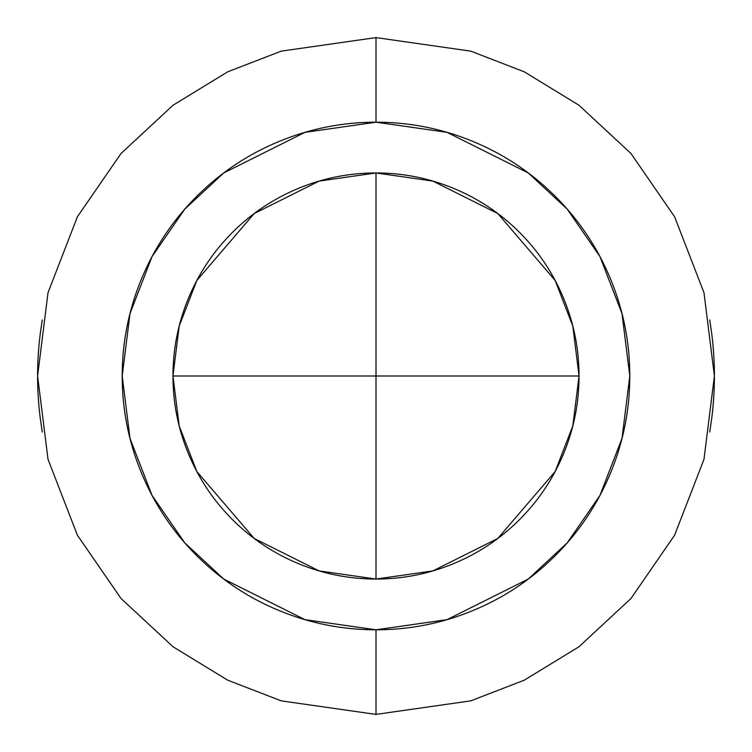 <?xml version="1.0" encoding="UTF-8"?>
<svg xmlns="http://www.w3.org/2000/svg" width="752" height="752" viewBox="0 0 752 752"><rect width="100%" height="100%" fill="white"/><g stroke="black" fill="none" stroke-linecap="round" stroke-linejoin="round"><path stroke-width="1.13" d="M172.96 376L376 376L376 172.96L376 579.04L376 376L579.04 376L172.96 376C172.96 402.922 178.111 428.828 188.414 453.7C198.716 478.573 213.389 500.531 232.424 519.576C251.469 538.611 273.427 553.284 298.3 563.586C323.172 573.889 349.078 579.04 376 579.04L319.149 570.918L254.176 538.432L196.845 471.551L179.211 425.98L172.96 376L179.211 326.02L196.845 280.449L254.176 213.568L319.149 181.082L376 172.96C349.078 172.96 323.172 178.111 298.3 188.414C273.427 198.716 251.469 213.389 232.424 232.424C213.389 251.469 198.716 273.427 188.414 298.3C178.111 323.172 172.96 349.078 172.96 376C172.96 402.922 178.111 428.828 188.414 453.7C198.716 478.573 213.389 500.531 232.424 519.576C251.469 538.611 273.427 553.284 298.3 563.586C323.172 573.889 349.078 579.04 376 579.04C402.922 579.04 428.828 573.889 453.7 563.586C478.573 553.284 500.531 538.611 519.576 519.576C538.611 500.531 553.284 478.573 563.586 453.7C573.889 428.828 579.04 402.922 579.04 376C579.04 349.078 573.889 323.172 563.586 298.3C553.284 273.427 538.611 251.469 519.576 232.424C500.531 213.389 478.573 198.716 453.7 188.414C428.828 178.111 402.922 172.96 376 172.96L432.851 181.082L497.824 213.568L555.155 280.449L572.789 326.02L579.04 376L572.789 425.98L555.155 471.551L497.824 538.432L432.851 570.918L376 579.04C402.922 579.04 428.828 573.889 453.7 563.586C478.573 553.284 500.531 538.611 519.576 519.576C538.611 500.531 553.284 478.573 563.586 453.7M376 629.8L376 714.4L470.752 700.864L524.285 680.184L579.04 646.72L630.956 598.507L674.591 535.245L703.985 459.303L714.4 376L703.985 292.697L674.591 216.755L630.956 153.493L579.04 105.28L524.285 71.816L470.752 51.136L376 37.6L376 122.2L447.064 132.352L528.28 172.96L567.215 209.122L599.946 256.564L621.989 313.528L629.8 376L621.989 438.472L599.946 495.436L567.215 542.878L528.28 579.04L447.064 619.648L376 629.8C342.348 629.8 309.965 623.361 278.879 610.483C247.784 597.605 220.336 579.266 196.535 555.465C172.734 531.664 154.395 504.216 141.517 473.121C128.639 442.035 122.2 409.652 122.2 376C122.2 342.348 128.639 309.965 141.517 278.879C154.395 247.784 172.734 220.336 196.535 196.535C220.336 172.734 247.784 154.395 278.879 141.517C309.965 128.639 342.348 122.2 376 122.2C409.652 122.2 442.035 128.639 473.121 141.517C504.216 154.395 531.664 172.734 555.465 196.535C579.266 220.336 597.605 247.784 610.483 278.879C623.361 309.965 629.8 342.348 629.8 376C629.8 409.652 623.361 442.035 610.483 473.121C597.605 504.216 579.266 531.664 555.465 555.465C531.664 579.266 504.216 597.605 473.121 610.483C442.035 623.361 409.652 629.8 376 629.8L304.936 619.648L223.72 579.04L184.785 542.878L152.054 495.436L130.011 438.472L122.2 376L130.011 313.528L152.054 256.564L184.785 209.122L223.72 172.96L304.936 132.352L376 122.2L376 37.6L470.752 51.136L524.285 71.816L579.04 105.28L630.956 153.493L674.591 216.755L703.985 292.697L714.4 376L703.985 459.303L674.591 535.245L630.956 598.507L579.04 646.72L524.285 680.184L470.752 700.864L376 714.4L281.248 700.864L227.715 680.184L172.96 646.72L121.044 598.507L77.409 535.245L48.015 459.303L37.6 376L48.015 292.697L77.409 216.755L121.044 153.493L172.96 105.28L227.715 71.816L281.248 51.136L376 37.6L281.248 51.136L227.715 71.816L172.96 105.28L121.044 153.493L77.409 216.755L48.015 292.697L37.6 376L48.015 459.303L77.409 535.245L121.044 598.507L172.96 646.72L227.715 680.184L281.248 700.864L376 714.4L376 629.8M711.749 333.7L709.728 319.976L711.749 333.7C715.302 361.9 715.302 390.1 711.749 418.3L709.728 432.015M42.272 319.985L40.251 333.7L42.272 319.995M40.251 333.7C36.698 361.9 36.698 390.1 40.251 418.3L42.272 432.024"/></g></svg>
